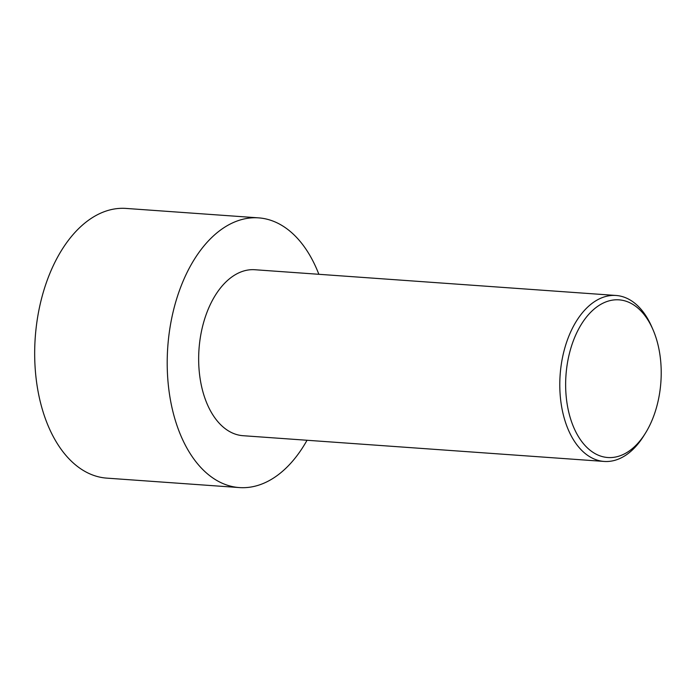 <?xml version="1.0" encoding="UTF-8"?>
<svg xmlns="http://www.w3.org/2000/svg" width="696" height="696" viewBox="0 0 696 696"><rect width="100%" height="100%" fill="white"/><g stroke="black" fill="none" stroke-linecap="round" stroke-linejoin="round"><path stroke-width="1.04" d="M307.04 440.264A135.189 81.388 -85.9 0 1 239.363 487.574L106.827 478.135A135.189 81.388 -85.9 0 1 46.867 281.219A135.189 81.388 -85.9 0 1 126.046 208.426L258.573 217.865A135.189 81.388 -85.9 0 1 318.864 274.294M239.363 487.574A135.189 81.388 -85.9 0 1 179.394 290.658A135.189 81.388 -85.9 0 1 258.573 217.865M652.892 329.443L651.656 326.615A83.198 50.086 94.1 0 0 616.021 295.469A83.198 50.086 94.1 0 0 567.292 340.257A83.198 50.086 94.1 0 0 604.198 461.439A83.198 50.086 94.1 0 0 643.887 435.652L645.514 433.034A79.039 47.58 94.1 0 0 654.101 414.973A79.039 47.58 94.1 0 0 652.892 329.443A79.039 47.58 94.1 0 0 584.701 319.342A79.039 47.58 94.1 0 0 576.584 433.356A79.039 47.58 94.1 0 0 645.514 433.034M604.198 461.439L243.052 435.705A83.198 50.086 -85.9 0 1 206.155 314.531A83.198 50.086 -85.9 0 1 254.884 269.735L616.021 295.469"/></g></svg>
